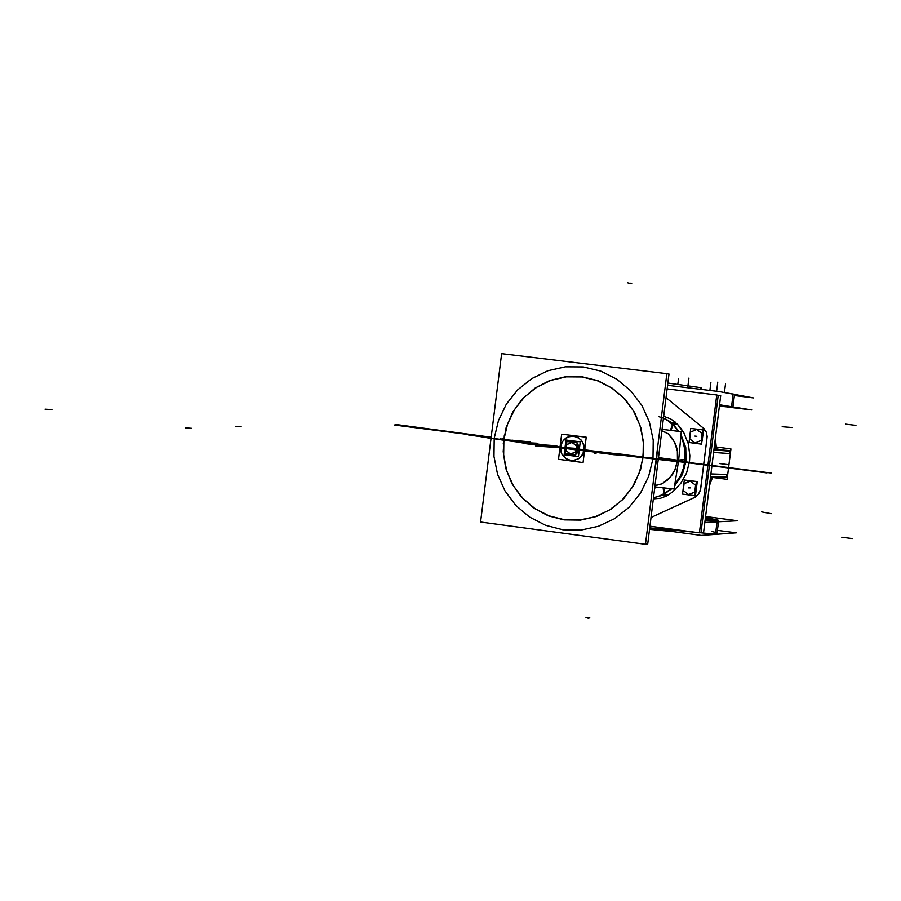 <?xml version="1.0" encoding="UTF-8"?>
<svg xmlns="http://www.w3.org/2000/svg" width="901" height="901" viewBox="0 0 901 901"><rect width="100%" height="100%" fill="white"/><g stroke="black" fill="none" stroke-linecap="round" stroke-linejoin="round"><path stroke-width="1.35" d="M653.36 498.67L654.475 498.861M667.123 388.928L716.723 394.987L699.39 532.863L649.903 526.24M695.268 497.115L698.579 494.244L700.437 490.223L698.579 494.244L695.268 497.115L698.579 494.244L700.437 490.223L698.579 494.244L695.268 497.115L698.579 494.244L700.437 490.223L707.172 436.58L706.395 432.266L703.94 428.662L706.395 432.266L707.172 436.58L706.395 432.266L703.94 428.662L706.395 432.266L707.172 436.58L706.395 432.266L703.94 428.662M676.966 423.65L672.867 424.078L676.966 423.65L672.867 424.078L679.039 431.433L672.867 424.078L679.039 431.433L672.867 424.078L676.966 423.65L680.751 428.121L683.938 433.054L688.319 443.968L689.828 455.669L689.456 461.571L686.528 472.991L680.829 483.285L672.765 491.755L668.001 495.122L664.06 494.232L671.662 488.792L664.06 494.232L671.662 488.792L664.06 494.232L668.001 495.122L664.06 494.232L668.001 495.122L672.765 491.755L680.829 483.285L686.528 472.991L689.456 461.571L689.828 455.669L688.319 443.968L683.938 433.054L676.966 423.65L683.938 433.054L688.319 443.968L689.828 455.669L689.456 461.571L686.528 472.991L680.829 483.285L672.765 491.755L668.001 495.122L672.765 491.755L680.829 483.285L686.528 472.991L689.456 461.571L689.828 455.669L688.319 443.968L683.938 433.054L676.966 423.65L683.938 433.054L688.319 443.968L689.828 455.669L689.456 461.571L686.528 472.991L680.829 483.285L672.765 491.755L668.001 495.122M666.56 495.955L660.501 498.197L654.081 498.794L660.501 498.197L666.56 495.955L660.501 498.197L654.081 498.794L660.501 498.197L666.56 495.955L660.501 498.197L654.081 498.794M664.499 416.611L670.513 418.819L675.784 422.501L670.513 418.819L664.499 416.611L670.513 418.819L675.784 422.501L670.513 418.819L664.499 416.611L670.513 418.819L675.784 422.501M675.908 422.49L671.268 422.546L678.329 431.342M680.897 436.118L683.431 443.01L684.839 450.218L684.783 461.256L683.285 468.464L680.672 475.334L674.815 484.603M671.02 488.714L662.145 495.325L666.684 495.967M684.974 459.409L678.757 460.051M663.913 493.985L663.136 487.801M658.518 457.562L684.783 461.233L658.372 458.688M677.27 460.952L674.77 470.48L670.333 477.237L661.965 483.882L667.337 480.177L672.81 473.994L675.547 468.644L677.27 460.952L674.77 470.48L670.333 477.237L661.965 483.882L668.497 479.141L672.495 474.455L675.423 468.982L677.27 460.952L675.446 468.925L669.995 477.609L661.965 483.882L656.063 485.402M664.172 494.03L663.496 487.835L664.296 493.692M674.601 485.932L682.327 474.568L686.033 461.335L685.717 447.583L681.032 434.676L685.74 447.718L686.033 461.335L685.74 447.718L681.032 434.676L685.74 447.718L686.033 461.335L682.395 474.444L674.601 485.932L682.395 474.444L686.033 461.335L682.395 474.444L674.601 485.932M678.633 461.053L684.523 463.046M670.333 430.363L672.653 424.337M672.923 424.326L670.693 430.408L672.923 424.326M677.406 459.825L677.653 451.93L674.714 442.335L668.238 433.888L672.54 438.764L676.313 446.085L677.653 451.93L677.406 459.825L677.653 451.93L674.714 442.335L668.238 433.888L661.875 430.802L668.238 433.888L674.477 441.907L677.282 449.599L677.406 459.825L677.608 451.57L674.432 441.817L668.238 433.888L662.888 431.027M662.055 429.338L681.291 431.714L678.723 459.983M654.847 486.833L674.094 489.074L678.588 461.109M664.454 493.917L663.744 487.869M655.354 485.402L661.965 483.882L655.534 485.391M662.809 494.931L653.473 497.803L661.593 495.527M653.484 497.69L658.699 496.327L663.463 493.906L668.531 494.795M654.475 489.806L655.128 486.867M663.643 416.656L664.792 416.6M663.451 418.188L668.17 420.823L672.191 424.36L677.406 424.112M659.003 416.735L665.253 418.774L670.738 422.175M670.941 430.43L673.16 424.495M662.438 426.342L662.336 429.372L662.426 426.387M700.955 532.761L718.232 395.257L716.926 395.089L718.232 395.257L700.955 532.761L699.435 532.547L700.955 532.761M703.017 427.907L706.373 432.356L706.992 437.942M704.075 428.763L666.019 397.713M695.504 497.003L651.006 517.478M694.266 497.577L698.613 494.108L700.595 488.871M673.092 531.613L649.508 529.394L672.979 531.59M701.169 389.423L701.372 387.858L699.942 387.509L667.866 383.06M649.553 529.011L665.681 530.621M649.621 528.47L701.293 535.385L736.331 532.874L717.421 530.351M704.796 522.467L737.851 520.834L705.539 516.555M705.404 517.636L718.469 520.598M718.638 520.823L705.021 520.654L718.638 520.823M705.224 519.021L713.322 519.956L705.224 519.021M705.066 520.237L718.683 520.373L705.449 517.242L718.683 520.384L705.066 520.249M718.638 520.755L705.021 520.62M713.434 519.55L705.28 518.616M705.303 518.379L713.288 519.55M710.36 478.183L712.184 478.24L709.425 485.616L712.409 477.001M709.447 485.47L712.117 478.24M719.584 404.763L751.806 409.955L731.297 407.432M727.648 406.655L719.539 405.135L727.648 406.655M698.523 389.086L699.683 389.232M726.172 392.881L734.54 394.323L732.873 407.534L719.415 406.148M719.494 405.551L732.873 407.534M726.51 392.949L734.529 394.368M667.573 385.324L719.358 391.631L753.326 397.893L734.383 395.584M719.448 405.867L727.456 406.88M719.448 405.912L727.524 406.892M714.403 446.029L716.216 446.186L715.371 438.337M715.642 446.13L715.18 439.868L715.642 446.13M716.216 446.186L715.991 449.272M730.632 451.041L713.907 449.971M712.342 477.395L727.062 479.377L730.902 448.912L716.16 447.02M727.389 476.809L710.574 476.471M701.023 532.254L703.523 532.581L720.732 395.697L718.221 395.393M710.517 476.933L726.916 477.44M713.986 449.351L730.294 450.658M727.681 474.523L710.889 473.915M730.294 453.676L713.592 452.437L729.348 453.586L729.652 451.21M709.605 484.164L711.599 478.217L709.605 484.164M685.199 480.143L697.228 481.596L695.459 495.685L694.57 495.561M695.685 492.149L694.998 492.149M696.574 485.076L695.887 485.065M694.739 492.149L695.628 485.053M695.831 491.957L695.02 491.957M688.42 494.672L694.885 491.957M683.082 490.414L688.657 494.705M684.062 483.555L683.172 490.64M690.369 481.021L683.915 483.747M696.664 485.29L695.854 485.279M695.718 485.279L690.143 480.988M682.519 494.108L684.287 480.019L696.327 481.584L694.547 495.685L682.519 494.108M691.675 428.538L703.715 430.036L701.552 444.08L702.814 429.935L690.763 428.425L688.995 442.526L701.034 444.047M702.172 440.589L701.485 440.533M703.062 433.516L702.375 433.437M701.226 440.51L702.127 433.415M702.307 440.409L701.507 440.33M694.908 443.067L701.372 440.319M689.558 438.832L695.133 443.089M690.538 431.962L689.648 439.046M696.856 429.394L690.391 432.153M703.152 433.73L702.341 433.651M702.217 433.629L696.631 429.372M654.982 468.554L656.638 459.893L657.426 449.047M657.358 449.554L655.027 468.216M645.544 543.821L647.661 544.114L658.327 459.127L668.992 374.061L666.864 373.802M504.346 435.025L503.152 451.671L505.72 468.16L511.926 483.589L521.431 497.127L533.752 508.074L548.225 515.8L564.071 519.9L580.458 520.125L596.473 516.442L611.261 509.054L623.988 498.343L633.966 484.896L640.634 469.432L643.618 452.809M643.044 457.325L639.282 473.07L632.175 487.554L622.107 500.044L609.583 509.921L595.257 516.678L579.85 519.99L564.15 519.697L548.923 515.845L534.946 508.626L522.907 498.399L513.39 485.707L506.869 471.178L503.648 455.512L503.896 439.497L507.59 423.932L514.55 409.561L524.438 397.116L536.782 387.205L550.962 380.335L566.279 376.866L581.978 376.956L597.273 380.65L611.396 387.745L623.616 397.915L633.302 410.642L639.98 425.295L643.28 441.118L643.044 457.325L643.28 441.118L639.98 425.295L633.302 410.642L623.616 397.915L611.396 387.745L597.273 380.65L581.978 376.956L566.279 376.866L550.962 380.335L536.782 387.205L524.438 397.116L514.55 409.561L507.59 423.932L503.896 439.497L503.648 455.512L506.869 471.178L513.39 485.707L522.907 498.399L534.946 508.626L548.923 515.845L564.15 519.697L579.85 519.99L595.257 516.678L609.583 509.921L622.107 500.044L632.175 487.554L639.282 473.07L643.044 457.325L639.282 473.07L632.175 487.554L622.107 500.044L609.583 509.921L595.257 516.678L579.85 519.99L564.15 519.697L548.923 515.845L534.946 508.626L522.907 498.399L513.39 485.707L506.869 471.178L503.648 455.512L503.896 439.497L507.59 423.932L514.55 409.561L524.438 397.116L536.782 387.205L550.962 380.335L566.279 376.866L581.978 376.956L597.273 380.65L611.396 387.745L623.616 397.915L633.302 410.642L639.98 425.295L643.28 441.118L643.044 457.325L643.28 441.118L639.98 425.295L633.302 410.642L623.616 397.915L611.396 387.745L597.273 380.65L581.978 376.956L566.279 376.866L550.962 380.335L536.782 387.205L524.438 397.116L514.55 409.561L507.59 423.932L503.896 439.497L503.648 455.512L506.869 471.178L513.39 485.707L522.907 498.399L534.946 508.626L548.923 515.845L564.15 519.697L579.85 519.99L595.257 516.678L609.583 509.921L622.107 500.044L632.175 487.554L639.282 473.07L643.044 457.325L643.28 441.118L639.98 425.295L633.302 410.642L623.616 397.915L611.396 387.745L597.273 380.65L581.978 376.956L566.279 376.866L550.962 380.335L536.782 387.205L524.438 397.116L514.55 409.561L507.59 423.932L503.896 439.497L503.648 455.512L506.869 471.178L513.39 485.707L522.907 498.399L534.946 508.626L548.923 515.845L564.15 519.697L579.85 519.99L595.257 516.678L609.583 509.921L622.107 500.044L632.175 487.554L639.282 473.07L643.044 457.325M584.22 449.058L582.733 454.228L579.23 458.237L574.399 460.332L570.322 460.366L566.233 458.834L562.134 454.667L560.602 450.5L560.625 446.04M560.433 447.56L561.976 442.29L564.544 439.091L568.002 436.94L573.306 436.129L578.667 437.942L581.821 440.893L584.073 446.209L584.028 450.579M642.481 461.841L643.697 444.993L641.062 428.335L634.709 412.771L625.012 399.177L612.511 388.286L597.892 380.673L581.956 376.764L565.591 376.731L549.666 380.582L535.036 388.072L522.49 398.816L512.692 412.196L506.159 427.524L503.242 443.956M645.488 544.283L666.886 373.645L501.575 353.676L480.616 521.972L645.488 544.283M494.221 438.258L498.433 420.508L506.362 404.132L517.636 389.942L531.691 378.634L547.853 370.795L565.332 366.808L583.24 366.91L600.697 371.099L616.802 379.186L630.756 390.786L641.827 405.304L649.452 422.028L653.225 440.093L652.955 458.586L648.652 476.561L640.543 493.106L629.044 507.364L614.752 518.616L598.388 526.319L580.807 530.081L562.888 529.743L545.533 525.328L529.597 517.073L515.879 505.416L505.044 490.944L497.611 474.365L493.951 456.514L494.221 438.258L493.951 456.514L497.611 474.365L505.044 490.944L515.879 505.416L529.597 517.073L545.533 525.328L562.888 529.743L580.807 530.081L598.388 526.319L614.752 518.616L629.044 507.364L640.543 493.106L648.652 476.561L652.955 458.586L653.225 440.093L649.452 422.028L641.827 405.304L630.756 390.786L616.802 379.186L600.697 371.099L583.24 366.91L565.332 366.808L547.853 370.795L531.691 378.634L517.636 389.942L506.362 404.132L498.433 420.508L494.221 438.258L498.433 420.508L506.362 404.132L517.636 389.942L531.691 378.634L547.853 370.795L565.332 366.808L583.24 366.91L600.697 371.099L616.802 379.186L630.756 390.786L641.827 405.304L649.452 422.028L653.225 440.093L652.955 458.586L648.652 476.561L640.543 493.106L629.044 507.364L614.752 518.616L598.388 526.319L580.807 530.081L562.888 529.743L545.533 525.328L529.597 517.073L515.879 505.416L505.044 490.944L497.611 474.365L493.951 456.514L494.221 438.258L498.433 420.508L506.362 404.132L517.636 389.942L531.691 378.634L547.853 370.795L565.332 366.808L583.24 366.91L600.697 371.099L616.802 379.186L630.756 390.786L641.827 405.304L649.452 422.028L653.225 440.093L652.955 458.586L648.652 476.561L640.543 493.106L629.044 507.364L614.752 518.616L598.388 526.319L580.807 530.081L562.888 529.743L545.533 525.328L529.597 517.073L515.879 505.416L505.044 490.944L497.611 474.365L493.951 456.514L494.221 438.258L493.951 456.514L497.611 474.365L505.044 490.944L515.879 505.416L529.597 517.073L545.533 525.328L562.888 529.743L580.807 530.081L598.388 526.319L614.752 518.616L629.044 507.364L640.543 493.106L648.652 476.561L652.955 458.586L653.225 440.093L649.452 422.028L641.827 405.304L630.756 390.786L616.802 379.186L600.697 371.099L583.24 366.91L565.332 366.808L547.853 370.795L531.691 378.634L517.636 389.942L506.362 404.132L498.433 420.508L494.221 438.258M654.959 468.7L656.604 460.163L656.852 453.642M558.53 459.341L561.672 434.147L586.258 437.267L583.105 462.506L558.53 459.341M584.208 449.824L583.69 444.418L580.942 439.767L576.482 436.827L573.892 436.185L568.621 436.737L564.094 439.575L562.393 441.693L560.568 446.806L561.086 452.212L562.201 454.69L565.884 458.575L570.862 460.434L573.532 460.467L578.566 458.744L580.683 457.066L583.578 452.493L584.253 447.087L583.69 444.418L580.942 439.767L576.482 436.827L573.892 436.185L568.621 436.737L566.2 437.897L562.393 441.693L560.568 446.806L561.086 452.212L562.201 454.69L565.884 458.575L570.862 460.434L573.532 460.467L578.566 458.744L580.683 457.066L583.578 452.493L584.253 447.087L582.575 441.929L580.942 439.767L576.482 436.827L573.892 436.185L568.621 436.737L566.2 437.897L562.393 441.693L560.568 446.806L561.086 452.212L562.201 454.69L565.884 458.575L570.862 460.434L573.532 460.467L578.566 458.744L582.373 454.949L584.208 449.824L583.69 444.418L580.942 439.767L576.482 436.827L573.892 436.185L568.621 436.737L566.2 437.897L562.393 441.693L560.568 446.806L561.086 452.212L562.201 454.69L565.884 458.575L570.862 460.434L573.532 460.467L578.566 458.744L582.373 454.949L584.208 449.824M565.186 447.842L676.223 461.594L692.509 462.787L664.014 458.789L692.464 462.765L676.223 461.594L565.209 447.865L566.47 444.204M569.319 441.794L573.25 441.253L576.46 442.706M577.158 443.348L578.802 446.254L578.96 449.622M575.773 454.397L578.014 452.178L579.095 449.182L578.014 452.178L575.773 454.397L578.014 452.178L579.095 449.182L578.014 452.178L575.773 454.397L578.014 452.178L579.095 449.182L578.791 446.006L577.169 443.292L578.791 446.006L579.095 449.182L578.791 446.006L577.169 443.292L578.791 446.006L579.095 449.182L578.791 446.006L577.169 443.292M576.527 442.718L573.013 441.22L569.376 441.805L573.081 441.231L576.527 442.718L573.081 441.231L569.376 441.805L573.081 441.231L576.527 442.718L573.081 441.231L569.376 441.805M566.447 444.328L565.31 447.414L566.447 444.328L565.31 447.414L566.447 444.328L565.31 447.414L565.648 450.703M579.073 448.732L578.093 451.953L575.784 454.352M574.759 454.892L571.178 455.365L567.979 454.025M565.637 450.838L565.31 446.975M568.047 454.025L571.2 455.354L568.047 454.025L571.2 455.354L568.047 454.025L571.2 455.354L574.815 454.904L571.831 455.422M564.116 454.735L565.952 440.037L580.289 441.862L578.453 456.582L564.116 454.735M576.786 452.167L576.066 452.122M577.597 445.713L576.865 445.657M575.716 452.099L576.527 445.635M577.079 451.773L570.198 454.16M565.907 450.387L570.682 454.228M566.661 444.373L565.851 450.838M566.605 444.79L566.808 441.467L577.226 442.796L575.694 455.016L565.276 453.676L566.391 444.767L572.169 442.312M577.778 446.164L571.684 442.245M567.089 448.011L573.779 448.45L567.089 448.011M577.856 449.205L560.467 447.009L577.856 449.205M529.078 443.821L504.549 439.868L524.202 443.179L582.114 450.624L529.078 443.821M633.212 456.345L582.114 450.624L633.212 456.345M585.594 450.838L579.906 450.196L585.594 450.838M623.638 455.05L618.086 454.419L623.638 455.05M514.009 441.141L519.674 441.783L514.009 441.141M530.599 443.923L536.332 444.576L530.599 443.923M524.945 442.594L589.322 451.187L624.967 454.532L589.322 451.187L526.409 442.988L536.5 443.202L524.945 442.594M678.678 460.546L684.783 461.233M668.238 433.888L661.875 430.802L668.238 433.888M663.474 418.03L671.797 423.065M482.283 435.904L468.925 434.924L482.283 435.904M513.187 441.141L468.565 434.913L513.187 441.141M566.436 447.921L573.047 448.675L566.436 447.921M676.167 461.458L667.1 460.31L676.167 461.458M625.159 455.332L616.059 454.183L625.159 455.332M520.767 441.963L511.791 440.826L520.767 441.963M483.567 436.794L474.726 435.679L483.567 436.794M488.139 436.658L491.191 437.109L488.139 436.658M677.428 460.884L686.348 462.01L677.428 460.884M711.959 531.432L716.565 532.75L717.083 533.201L716.374 533.493L706.981 533.415L649.7 527.896L706.981 533.415L716.374 533.493L717.083 533.201L716.565 532.75L711.959 531.432M672.878 459.859L681.877 461.605L668.824 460.602L605.956 453.406L520.868 442.549L479.388 436.287L491.191 437.086L480.548 436.613L501.598 439.891L557.28 447.324L487.88 437.875L479.388 436.287L491.191 437.086L480.548 436.613L501.598 439.891L557.28 447.324L487.88 437.875L479.388 436.287L491.191 437.086L480.548 436.613L501.598 439.891L557.28 447.324L487.88 437.875L479.388 436.287L491.191 437.086L480.548 436.613L501.598 439.891L605.956 453.406L668.824 460.602L681.877 461.605L672.878 459.859L681.28 461.312L679.985 461.582L659.78 459.645L557.28 447.324L659.78 459.645L679.985 461.582L681.28 461.312L672.878 459.859L681.28 461.312L679.985 461.582L659.78 459.645L557.28 447.324L659.78 459.645L679.985 461.582L681.28 461.312L672.878 459.859L681.28 461.312L679.985 461.582L659.78 459.645L557.28 447.324L659.78 459.645L679.985 461.582L681.28 461.312L672.878 459.859M491.124 437.649L484.693 436.917L491.124 437.649M507.927 440.454L497.273 439.114L507.927 440.454M542.425 445.218L531.635 443.855L542.425 445.218M589.412 451.243L578.566 449.869L589.412 451.243M635.396 456.784L624.562 455.41L635.396 456.784M667.157 460.265L656.547 458.936L667.157 460.265M676.291 460.771L665.726 459.442L676.291 460.771M565.727 447.876L641.985 456.841L547.887 445.556L516.228 440.983L530.498 442.042L515.8 440.668L518.492 441.389L565.727 447.876L518.492 441.389L515.8 440.668L530.498 442.042L515.8 440.668L518.492 441.389L565.727 447.876M530.07 441.839L507.578 439.879L532.119 443.574L641.951 457.1L532.119 443.574L507.578 439.879L530.07 441.839L507.578 439.879L532.119 443.574L641.951 457.1L532.119 443.574L507.578 439.879L530.07 441.839M639.406 457.1L652.099 458.012L639.406 457.1M527.051 442.785L537.604 443.348L527.051 442.785M570.761 448.27L579.839 449.396L570.761 448.27M575.93 449.194L579.501 449.43L575.93 449.194M566.492 447.988L573.419 448.405L566.492 447.988M569.86 448.574L561.728 447.628L569.86 448.574M569.736 448.236L574.951 449.081L569.736 448.236M622.039 455.151L599.447 452.899L622.039 455.151M613.457 454.69L563.857 447.865L573.712 448.507L563.857 447.865L573.712 448.507L563.857 447.865L573.712 448.507L563.857 447.865L573.712 448.507L563.857 447.865L613.457 454.69L563.857 447.865L613.457 454.69L563.857 447.865L613.457 454.69L563.857 447.865L613.457 454.69L629.394 455.647L613.457 454.69M594.863 453.518L596.034 453.654L594.863 453.518M571.245 448.304L579.197 449.351L571.245 448.304M580.807 449.453L566.571 448L580.807 449.453M603.253 452.584L577.665 449.588L603.253 452.584M395.843 424.461L491.18 437.188L395.843 424.461L401.857 425.362L395.843 424.461L401.857 425.362L395.843 424.461L401.857 425.362L395.843 424.461L394.514 425.024L395.843 424.461M583.566 450.714L589.04 451.333L583.566 450.714M621.758 454.937L627.107 455.546L621.758 454.937M516.194 441.287L510.743 440.668L516.194 441.287M532.761 444.069L527.243 443.438L532.761 444.069M526.556 442.763L572.056 449.171L623.954 454.408L572.056 449.171L527.535 443.067L537.503 443.337L526.556 442.763M491.203 436.996L488.162 436.67L491.203 436.996M686.1 461.988L677.507 460.907L686.1 461.988M616.329 454.205L625.091 455.309L616.329 454.205M667.348 460.332L676.077 461.436L667.348 460.332M475.03 435.701L483.544 436.782L475.03 435.701M512.095 440.848L520.733 441.94L512.095 440.848M568.655 448.067L563.249 447.459L568.655 448.067M583.364 450.061L568.43 448.09L583.364 450.061M585.887 450.218L570.986 448.259L585.887 450.218M588.387 450.376L584.681 449.869L588.432 450.399M586.562 449.847L585.785 449.802L586.562 449.847M584.163 449.7L569.511 448.146L584.163 449.723M565.546 447.876L576.505 449.239L565.546 447.876M569.376 448.135L584.512 450.151L571.842 448.281M571.932 448.304L587.024 450.309L571.932 448.304M589.513 450.466L584.681 449.847L589.513 450.466M583.409 450.072L568.249 448.067L583.409 450.072M585.932 450.241L570.817 448.236L585.932 450.241M586.36 449.824L585.785 449.79L586.36 449.824M584.163 449.678L570.13 448.225L584.163 449.678M571.786 455.422L574.815 454.904M659.656 458.969L656.784 458.755L659.656 458.969M652.707 458.384L568.159 448.416L500.1 438.776L568.159 448.416L652.707 458.384L551.761 446.299L505.393 439.879L501.046 439.114L502.521 438.855L501.046 439.114L505.393 439.879L551.761 446.299L652.707 458.384M512.095 440.082L553.676 446.4L641.962 457.021L553.676 446.4L512.095 440.082L553.676 446.4L641.962 457.021L553.676 446.4L512.095 440.082M566.639 448.056L535.498 445.905L566.639 448.056M568.227 448.225L575.536 449.16L568.227 448.225M569.342 448.371L575.649 449.171L569.342 448.371M566.673 447.977L576.539 449.239L566.673 447.977M582.575 449.622L576.539 449.239L582.575 449.622M564.747 447.831L576.482 449.227L564.747 447.831M718.502 521.792L717.027 533.527M709.583 484.366L711.677 478.228M657.246 453.665L657.403 449.205M650.995 517.501L694.615 497.442M700.618 489.198L707.094 437.616M703.332 428.121L666.03 397.679M658.451 458.125L677.304 460.388M715.439 448.822L715.608 446.536L714.347 446.434L715.608 446.536L714.347 446.434L715.608 446.536L715.439 448.822L714.065 448.709L715.439 448.822L714.065 448.709L715.439 448.822L715.608 446.536L715.439 448.822L714.065 448.709M723.672 450.128L716.025 448.856M713.919 449.892L729.664 451.131M726.724 474.489L726.42 476.911L726.724 474.489L726.42 476.911L726.724 474.489L726.42 476.911L710.585 476.404M711.824 476.978L711.677 477.823L710.405 477.789L711.677 477.823L711.824 476.978M726.724 474.455L710.9 473.881M713.603 452.415L729.348 453.586L713.603 452.415M695.696 491.957L696.529 485.29M696.541 485.211L695.865 485.2M688.567 494.626L694.784 492.002L695.628 485.211L694.784 492.002L688.567 494.626L694.761 492.014L695.628 485.211L690.267 481.066L695.617 485.177L690.267 481.066L684.062 483.691L690.256 481.078L684.062 483.691L683.206 490.504L684.062 483.691L683.206 490.504L688.555 494.615L683.206 490.504L688.555 494.615L683.206 490.504L684.062 483.691L690.256 481.078L695.617 485.177L694.784 492.002L695.628 485.211L690.267 481.066L684.062 483.691L683.206 490.504L688.555 494.615M695.009 492.014L695.685 492.014M702.172 440.386L703.017 433.719M703.017 433.651L702.352 433.572M702.116 433.561L701.271 440.364L695.043 443.01L689.682 438.911L690.538 432.097L696.743 429.462L702.104 433.539L696.755 429.45L690.538 432.097L689.682 438.911L695.043 443.01L701.248 440.375L702.116 433.561L696.755 429.45L690.538 432.097L689.682 438.911L695.043 443.01L701.248 440.375L702.116 433.561L701.271 440.364L695.043 443.01L689.682 438.911L690.538 432.097L696.743 429.462L702.104 433.539L696.755 429.45L690.538 432.097L689.682 438.911L695.043 443.01L701.248 440.375L702.116 433.561M701.496 440.398L702.172 440.454M585.841 449.16L584.783 449.092M585.65 450.691L584.591 450.624M577.473 446.141L576.775 451.75M577.496 445.995L576.831 445.939M576.55 445.961L575.818 451.784M576.099 451.84L576.764 451.874M575.75 451.851L570.524 454.059L565.952 450.556L566.684 444.666L571.944 442.436L576.494 445.882L571.977 442.425L566.684 444.666L565.952 450.556L570.502 454.036L575.75 451.851L570.524 454.059L575.75 451.851L570.524 454.059L565.952 450.556L570.502 454.036L565.952 450.556L566.684 444.666L565.952 450.556L566.684 444.666L571.944 442.436L566.684 444.666L571.944 442.436L576.494 445.882L571.977 442.425L576.494 445.882M566.042 447.572L565.355 447.482L566.042 447.572M577.53 449.306L567.371 448L577.53 449.306M583.341 449.678L575.75 449.182L583.341 449.678M45.05 409.133L51.965 409.606M191.62 428.268L185.381 427.885M583.06 449.644L566.999 447.988L583.06 449.644M581.111 449.396L576.178 449.07L581.111 449.396M576.46 448.889L629.394 455.647L576.471 448.878M580.638 449.475L571.268 448.281L580.638 449.475M577.271 449.261L560.05 447.549L577.271 449.261M241.175 426.691L235.893 426.342L241.175 426.691M583.161 449.655L575.57 449.16L583.161 449.655M696.811 436.321L694.862 436.129L696.811 436.321M700.133 389.288L700.347 387.588M569.409 448.135L579.568 449.43L569.409 448.135M583.217 449.655L575.626 449.171L583.229 449.667M586.956 449.903L585.785 449.824L586.956 449.903M715.518 533.989L717.038 521.859M659.859 458.294L658.428 458.249L659.859 458.294M582.598 449.576L578.825 449.34L582.598 449.576M841.816 537.199L852.188 538.573M629.923 283.049L631.68 283.624M629.562 283.387L627.806 282.813M710.405 477.789L711.677 477.823L710.405 477.789M731.454 407.241L733.121 393.985M677.834 384.367L678.532 378.814L677.834 384.367M709.898 390.471L710.912 382.441L709.898 390.471M724.404 392.554L725.519 383.691L724.404 392.554M716.61 391.293L717.759 382.125L716.61 391.293M687.722 387.655L688.916 378.082L687.722 387.655M855.95 425.385L845.577 424.112M589.851 617.849L587.981 618.187M585.864 617.895L587.745 617.557M538.055 446.232L576.144 448.709L538.055 446.232M491.146 437.402L394.514 425.024L491.146 437.402M658.338 458.969L766.988 472.879L658.338 458.969M658.383 458.62L771.155 473.048L658.383 458.62M576.178 448.394L549.159 446.626L526.297 443.697L556.784 445.747L526.297 443.697L556.784 445.747L526.297 443.697L549.159 446.626L526.297 443.697L549.159 446.626L576.178 448.394M556.401 446.648L547.571 445.578L556.401 446.648M550.184 445.984L545.375 445.421L550.184 445.984M544.497 445.364L552.707 446.4L544.497 445.364M546.107 445.736L547.515 445.882L546.107 445.736M541.05 445.139L549.283 446.175L541.05 445.139M767.033 472.721L658.361 458.812L767.033 472.721M658.361 458.789L767.258 472.732L658.361 458.789M719.708 463.531L728.672 464.679L719.708 463.531M568.362 448.236L576.032 448.743L568.362 448.236M580.548 449.317L572.923 448.822L580.548 449.317M771.256 513.671L761.57 511.881M782.214 426.781L792.058 427.479M583.116 449.655L575.536 449.16L583.138 449.644M690.335 487.858L688.375 487.835L690.335 487.858M591.011 450.658L584.693 449.847L591.011 450.658M572.383 448.315L569.939 448.157L572.383 448.315M585.763 449.926L584.681 449.858L585.763 449.926M585.323 449.903L584.681 449.858M582.519 449.622L579.377 449.216L582.519 449.622M588.747 450.365L585.582 449.959L588.747 450.365M576.144 448.664L566.706 448.056L576.144 448.664M567.551 448.135L575.221 448.642L567.551 448.135M581.348 449.419L573.746 448.935L581.348 449.419"/></g></svg>
